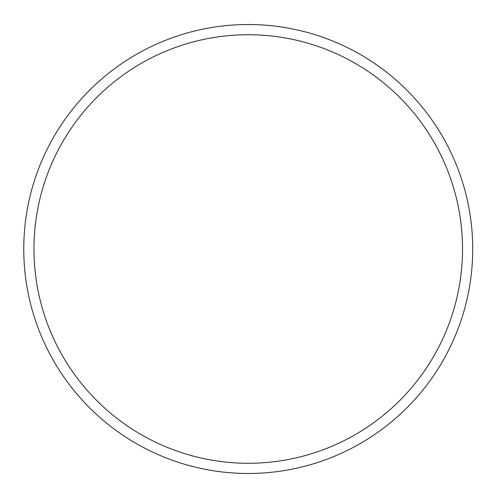 <?xml version="1.0" encoding="UTF-8"?>
<svg xmlns="http://www.w3.org/2000/svg" width="498" height="498" viewBox="0 0 498 498"><rect width="100%" height="100%" fill="white"/><g stroke="black" fill="none" stroke-linecap="round" stroke-linejoin="round"><path stroke-width="0.75" d="M462.518 249A214.277 214.277 0 0 1 141.102 434.567A214.277 214.277 0 0 1 141.102 63.433A214.277 214.277 0 0 1 462.518 249M472.72 249A224.48 224.48 0 0 1 136.004 443.407A224.48 224.48 0 0 1 136.004 54.593A224.48 224.48 0 0 1 472.72 249"/></g></svg>
